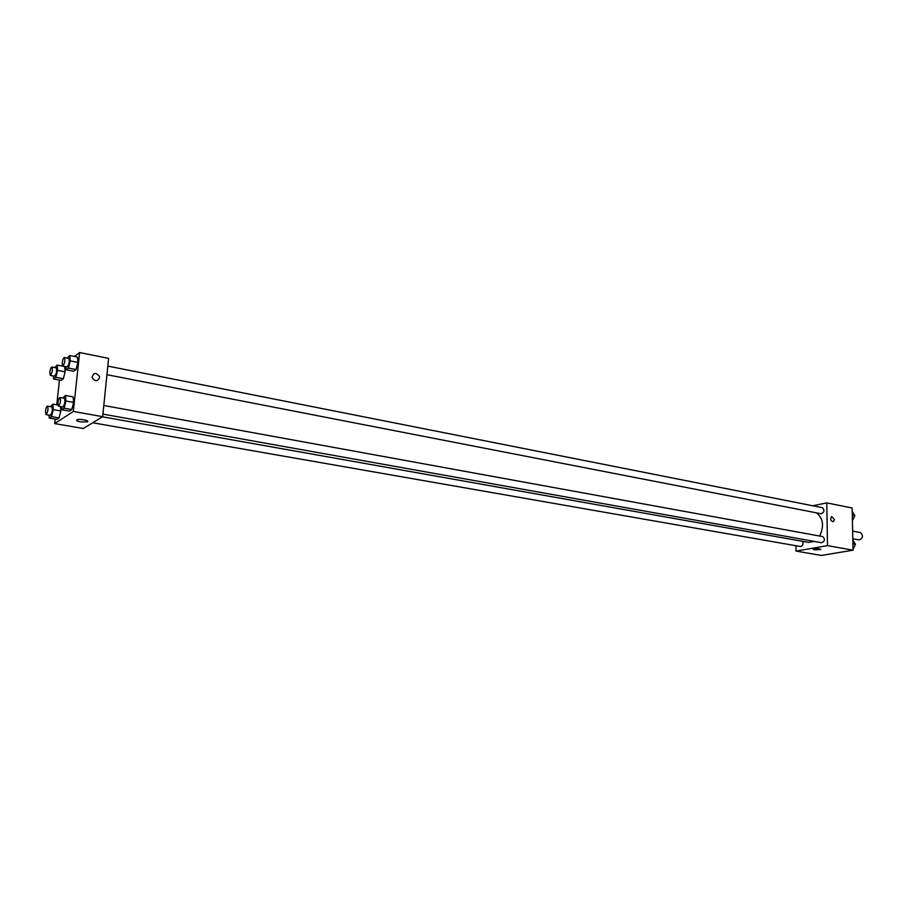 <?xml version="1.0" encoding="UTF-8"?>
<svg xmlns="http://www.w3.org/2000/svg" width="908" height="908" viewBox="0 0 908 908"><rect width="100%" height="100%" fill="white"/><g stroke="black" fill="none" stroke-linecap="round" stroke-linejoin="round"><path stroke-width="1.36" d="M852.794 538.762L859.093 539.919C863.065 538.126 863.519 535.675 860.466 532.565L852.635 531.089M812.774 505.779L826.791 502.896L852.158 508.003L853.021 550.18L821.388 555.458L796.032 551.099L795.964 545.742M826.791 502.896L827.483 545.64L853.021 550.18M827.483 545.64L796.032 551.099M814.238 549.839L813.227 549.215C816.916 548.455 819.47 548.546 820.855 549.499L814.238 549.839M102.468 416.806L808.608 542.394L814.294 541.406M819.697 536.061C824.328 525.902 823.238 518.15 816.417 512.827M106.951 374.698L821.195 513.758C824.407 512.282 824.805 510.262 822.398 507.685L107.825 366.106M102.933 414.116L821.706 542.734C824.907 541.213 825.27 539.17 822.796 536.617L103.807 405.49M92.695 422.765L800.368 546.503C802.763 545.946 803.501 544.221 802.593 541.327M834.418 519.512L833.317 521.725C830.559 520.965 830.014 519.251 831.683 516.573L834.418 519.512L833.317 521.725C830.559 520.965 830.014 519.251 831.683 516.573L834.407 519.512M87.395 420.915L87.304 421.868L80.46 421.891C77.089 421.199 75.943 420.506 77.01 419.791C79.654 418.497 90.425 420.676 87.304 421.868M74.411 356.447L79.609 352.542L108.608 358.376L102.672 416.67L83.275 428.508L54.696 423.593L55.195 419.11M79.609 352.542L73.332 411.449L102.672 416.67M73.332 411.449L54.696 423.593M67.249 358.07L69.791 355.516L77.396 357.037L77.918 362.406L76.056 369.533L73.696 371.247L76.056 369.533L77.918 362.406L70.291 360.896L68.429 368.058L66.091 369.772L65.819 366.684M60.87 410.949L60.495 406.523L60.87 410.949L59.054 417.907L56.807 419.394L59.054 417.907L60.87 410.949L53.311 409.61L51.506 416.59L49.282 418.077L49.055 415.138M61.733 365.958L62.323 365.515M56.75 404.866L59.463 380.089M62.89 398.022L65.455 395.479L73.128 396.887L73.639 402.414L71.777 409.553L69.417 411.097L71.777 409.553L73.639 402.414L65.944 401.018L64.082 408.18L61.755 409.735L61.494 406.693M54.741 367.57L57.181 365.073L64.661 366.526L65.126 371.803L63.322 378.761L61.063 380.395L63.322 378.761L65.126 371.803L57.635 370.362L55.831 377.331L53.606 378.976L53.356 375.98M99.551 377.728C97.383 381.655 94.909 381.598 92.128 377.58C93.399 372.45 95.851 372.087 99.471 376.491L99.551 377.728C97.383 381.655 94.909 381.598 92.128 377.58C93.399 372.45 95.851 372.087 99.46 376.502L99.551 377.728M57.181 365.073L57.635 370.362M50.315 375.401L54.605 376.218C56.557 373.699 57.079 370.907 56.182 367.842L51.904 367.014C50.996 367.331 50.303 369.045 49.826 372.178L50.315 375.401C52.255 372.882 52.789 370.078 51.904 367.014M55.831 377.331L63.322 378.761M53.606 378.976L61.063 380.395M64.661 366.526L65.126 371.803M69.791 355.516L70.291 360.896M62.754 366.094L67.124 366.934C69.167 364.38 69.712 361.52 68.758 358.376L64.4 357.502C63.447 357.82 62.72 359.591 62.232 362.803L62.754 366.094C64.786 363.518 65.331 360.658 64.4 357.502M68.429 368.058L76.056 369.533M66.091 369.772L73.696 371.247M77.396 357.037L77.918 362.406M50.405 406.659L52.88 404.162L53.311 409.61M45.99 414.593L50.315 415.353C52.278 412.799 52.789 409.985 51.847 406.909L47.522 406.137C46.626 406.444 45.945 408.146 45.479 411.245L45.99 414.593C47.942 412.028 48.453 409.213 47.522 406.137M51.506 416.59L59.054 417.907M49.282 418.077L56.807 419.394M52.88 404.162L57.851 405.059M65.455 395.479L65.944 401.018M58.407 406.148L62.811 406.932C64.865 404.332 65.387 401.45 64.4 398.294L59.996 397.5C59.054 397.806 58.35 399.554 57.862 402.732L58.407 406.148C60.45 403.538 60.972 400.655 59.996 397.5M64.082 408.18L71.777 409.553M61.755 409.735L69.417 411.097M73.128 396.887L73.639 402.414M852.226 511.465L854.848 515.676L852.419 520.636M852.306 515.165L854.848 515.676M852.816 539.999L855.45 544.278L853.009 549.226M852.896 543.813L855.45 544.278"/></g></svg>
